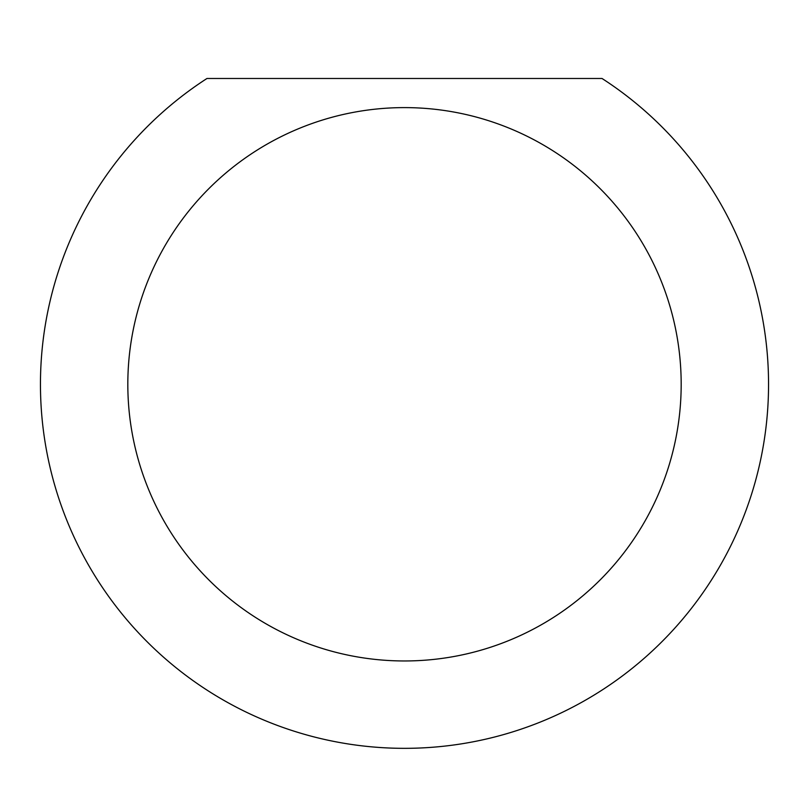 <?xml version="1.0" encoding="UTF-8"?>
<svg xmlns="http://www.w3.org/2000/svg" width="809" height="809" viewBox="0 0 809 809"><rect width="100%" height="100%" fill="white"/><g stroke="black" fill="none" stroke-linecap="round" stroke-linejoin="round"><path stroke-width="1.21" d="M681.178 384.285A276.678 276.678 0 0 0 404.5 107.607A276.678 276.678 0 0 0 127.822 384.285A276.678 276.678 0 0 0 404.5 660.963A276.678 276.678 0 0 0 681.178 384.285M602.027 78.483A364.05 364.05 0 0 1 404.5 748.335A364.05 364.05 0 0 1 206.973 78.483L602.027 78.483"/></g></svg>

